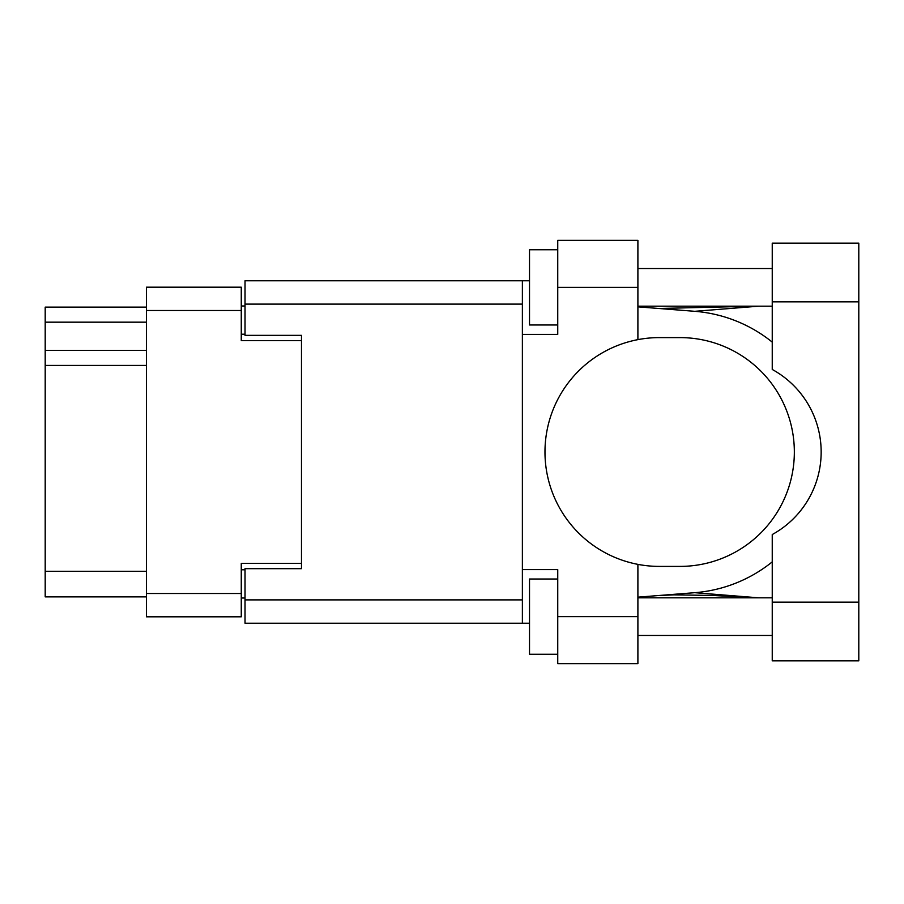 <?xml version="1.0" encoding="UTF-8"?>
<svg xmlns="http://www.w3.org/2000/svg" width="904" height="904" viewBox="0 0 904 904"><rect width="100%" height="100%" fill="white"/><g stroke="black" fill="none" stroke-linecap="round" stroke-linejoin="round"><path stroke-width="1.36" d="M301.473 568.661L301.473 563.395L241.266 563.395L241.266 616.822L146.425 616.822L146.425 287.178L241.266 287.178L241.266 340.605L301.473 340.605L301.473 335.339L301.473 568.661L245.029 568.661L245.029 599.894L522.376 599.894M245.029 598.007L241.266 598.007M241.266 305.993L245.029 305.993M146.425 322.174L45.2 322.174L45.2 307.123L146.425 307.123M146.425 596.877L45.2 596.877L45.2 571.294L146.425 571.294M146.425 365.442L45.2 365.442L45.2 571.294M45.2 322.174L45.2 350.39L146.425 350.39M45.2 365.442L45.2 350.39M772.242 602.154L772.242 534.535A94.084 94.084 0 0 0 772.242 369.465L772.242 243.142L858.8 243.142L858.8 660.858L772.242 660.858L772.242 602.154L858.8 602.154M772.242 268.544L637.896 268.544M772.242 306.173L637.896 306.173M772.242 597.826L637.896 597.826M772.242 635.455L637.896 635.455M557.745 654.27L529.518 654.27L529.518 579.012L557.745 579.012M557.745 324.988L529.518 324.988L529.518 249.73L557.745 249.73M637.896 616.641L637.896 663.683L557.745 663.683L557.745 616.641L637.896 616.641L637.896 564.367A114.401 114.401 0 0 1 637.896 339.633L637.896 287.359L557.745 287.359L557.745 334.401L522.376 334.401L522.376 623.229L245.029 623.229L245.029 599.894M522.376 569.599L557.745 569.599L557.745 616.641M557.745 287.359L557.745 240.317L637.896 240.317L637.896 287.359M529.518 623.229L522.376 623.229M301.473 335.339L245.029 335.339L245.029 280.771L522.376 280.771L522.376 334.401M529.518 280.771L522.376 280.771M637.896 339.633A114.401 114.401 0 0 1 659.355 337.599L679.944 337.599A114.401 114.401 0 0 1 794.345 452A114.401 114.401 0 0 1 679.944 566.401L659.355 566.401A114.401 114.401 0 0 1 637.896 564.367M758.761 597.826L694.78 592.685L637.896 597.16M694.78 592.685A141.114 141.114 0 0 0 772.242 561.881M772.242 342.119A141.114 141.114 0 0 0 694.78 311.315L637.896 306.84M758.761 306.173L694.78 311.315M146.425 593.499L241.266 593.499M241.266 310.501L146.425 310.501M241.266 569.791L245.029 569.791M245.029 334.209L241.266 334.209M522.376 304.106L245.029 304.106M772.242 301.846L858.8 301.846M658.767 308.479L755.857 306.173M755.857 597.826L712.578 595.453L673.943 594.843L658.767 595.521"/></g></svg>
